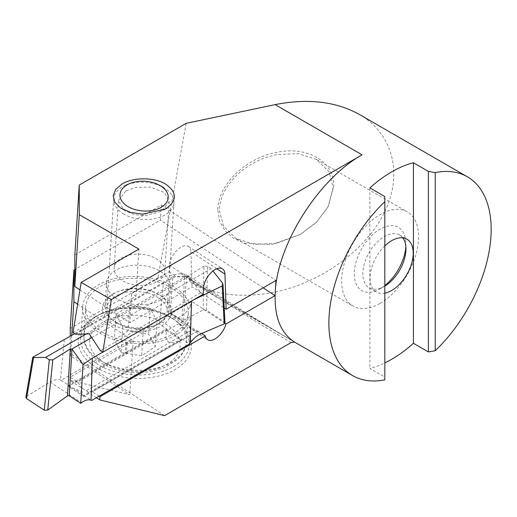 <?xml version="1.0" encoding="UTF-8"?>
<svg xmlns="http://www.w3.org/2000/svg" width="517" height="517" viewBox="0 0 517 517"><rect width="100%" height="100%" fill="white"/><g stroke="black" fill="none" stroke-linecap="round" stroke-linejoin="round"><path stroke-width="0.39" stroke-dasharray="2.58 1.94" d="M183.561 320.307L186.463 277.047L184.724 277.047L181.861 320.165L183.587 320.294L203.129 309.974L206.593 310.232L224.307 321.891L225.005 322.873M166.351 329.129L181.687 339.223A19.691 10.547 123.3 0 1 181.887 338.926L84.051 395.408A19.691 10.547 -56.7 0 1 84.219 395.499L84.174 396.248L181.641 339.979A15.174 8.757 60 0 1 181.196 340.154L173.725 342.681L168.07 341.821L165.673 337.381L166.694 330.609A15.174 8.757 60 0 1 166.306 329.885L166.351 329.129A19.691 10.547 -56.7 0 1 166.545 328.831L158.874 323.784L168.458 313.729L170.39 312.617L172.794 276.737L163.521 282.398L159.611 322.737M84.174 396.248A15.174 8.757 60 0 1 83.728 396.429L81.957 391.531L69.226 386.884A15.174 8.757 60 0 1 68.839 386.154L166.306 329.885M181.887 338.926L189.552 343.973M158.874 323.784L61.045 380.266L60.437 379.995C57.923 379.09 54.905 379.536 51.377 381.326L26.658 396.203L33.515 356.543M91.729 337.588L211.117 268.659L212.978 271.005M206.593 310.232L207.453 266.242L211.117 268.659M207.453 266.242L203.982 266.152L203.129 309.974M186.43 277.067L203.982 266.152M86.223 333.963L184.808 277.047M102.676 352.187L193.132 300.099M172.794 276.737L184.724 277.047M163.521 282.398L74.616 333.724M170.39 312.617L181.861 320.165M25.85 397.243L26.658 396.203M181.687 339.223L181.641 339.979M68.839 386.154L68.884 385.404A19.691 10.547 123.3 0 0 68.716 385.314L166.545 328.831M61.045 380.266L68.716 385.314M84.051 395.408L91.722 400.455M64.276 339.695L60.437 379.995M166.694 330.609L181.196 340.154M83.728 396.429L69.226 386.884M68.884 385.404L84.219 395.499M125.469 352.872A0.601 0.375 -176.4 0 1 126.322 352.374A0.601 0.375 -176.4 0 1 125.469 352.872M126.064 343.372A0.601 0.375 -176.4 0 1 126.917 342.881A0.601 0.375 -176.4 0 1 126.064 343.372M123.996 214.148A30.199 18.612 -176.4 0 1 113.669 198.98A30.199 18.612 -176.4 0 1 125.954 185.157A30.199 18.612 -176.4 0 1 163.495 187.516A30.199 18.612 -176.4 0 1 163.63 187.593A30.199 18.612 -176.4 0 1 173.951 202.761A30.199 18.612 -176.4 0 1 155.772 218.439A30.199 18.612 -176.4 0 1 123.996 214.148M117.139 323.351A30.199 18.612 -176.4 0 1 106.819 308.177A30.199 18.612 -176.4 0 1 124.998 292.499A30.199 18.612 -176.4 0 1 156.774 296.79A30.199 18.612 -176.4 0 1 167.101 311.964A30.199 18.612 -176.4 0 1 148.915 327.642A30.199 18.612 -176.4 0 1 117.139 323.351M103.271 332.644A51.345 31.64 -176.4 0 1 85.719 306.852A51.345 31.64 -176.4 0 1 116.629 280.201A51.345 31.64 -176.4 0 1 170.649 287.497A51.345 31.64 -176.4 0 1 188.201 313.289A51.345 31.64 -176.4 0 1 157.291 339.94A51.345 31.64 -176.4 0 1 103.271 332.644M121.14 352.504L141.652 355.78L155.384 346.584L148.605 334.105L128.093 330.828L114.36 340.031L121.14 352.504L122.749 326.867L143.261 330.143L141.652 355.78M143.261 330.143L156.994 320.941L155.384 346.584M156.994 320.941L150.214 308.468L148.605 334.105M150.214 308.468L129.702 305.192L128.093 330.828M129.702 305.192L115.97 314.394L114.36 340.031M115.97 314.394L122.749 326.867M224.908 323.299L191.865 301.553L171.172 313.502L182.966 321.257L192.259 329.587L197.727 330.97L201.565 333.497M171.172 313.502A15.103 8.091 123.3 0 0 173.402 317.199A15.103 8.091 123.3 0 0 180.956 316.456A15.103 8.091 123.3 0 0 191.865 301.553M125.793 191.012L118.399 200.699L124.384 210.561L134.633 214.678L145.691 215.563L161.795 211.201L169.188 201.507L164.671 192.731L150.609 187.096L135.932 187.367L125.793 191.012M217.844 210.374L219.66 221.244L225.044 230.834L233.471 238.266L244.554 243.184L271.929 244.547L300.203 234.427L316.753 221.89L328.282 206.451L333.769 186.01C334.512 161.466 306.775 145.451 275.807 152.547C244.838 158.467 217.095 186.139 217.844 210.374M276.33 243.417L254.571 244.457L236.114 238.583L223.577 226.304L219.46 210.581C219.408 199.006 224.96 187.419 236.114 175.806C240.786 171.069 246.939 166.616 254.571 162.441C259.263 159.63 266.52 157.032 276.33 154.641L298.089 153.594L316.546 159.475L329.083 171.754L333.207 187.477L328.011 207.013L316.398 222.394L300.345 234.382L276.33 243.417M112.674 294.089A34.432 21.216 -176.4 0 1 116.596 292.163A34.432 21.216 -176.4 0 1 159.398 294.845A34.432 21.216 -176.4 0 1 161.246 326.053A34.432 21.216 3.6 0 1 112.616 324.127A34.432 21.216 3.6 0 1 112.674 294.089M159.656 323.035A32.015 19.73 3.6 0 0 169.027 310.174A32.015 19.73 3.6 0 0 157.944 294.018A32.015 19.73 3.6 0 0 118.147 291.517A32.015 19.73 3.6 0 0 114.496 293.313A32.015 19.73 -176.4 0 0 105.125 306.167A32.015 19.73 -176.4 0 0 124.254 325.768A32.015 19.73 -176.4 0 0 159.656 323.035M94.824 316.947A56.78 34.988 -176.4 0 1 101.3 313.767A56.78 34.988 -176.4 0 1 171.877 318.201A56.78 34.988 -176.4 0 1 174.92 369.661A56.78 34.988 3.6 0 1 94.721 366.488A56.78 34.988 3.6 0 1 94.824 316.947M173.337 366.643A54.363 33.502 3.6 0 0 189.248 344.813A54.363 33.502 3.6 0 0 170.423 317.367A54.363 33.502 3.6 0 0 102.844 313.128A54.363 33.502 3.6 0 0 96.647 316.171A54.363 33.502 -176.4 0 0 80.736 338.002A54.363 33.502 -176.4 0 0 113.217 371.284A54.363 33.502 -176.4 0 0 173.337 366.643M157.381 281.552A25.372 15.633 3.6 0 0 164.807 271.36A25.372 15.633 3.6 0 0 149.646 255.831A25.372 15.633 3.6 0 0 121.592 257.996A25.372 15.633 -176.4 0 0 114.167 268.187A25.372 15.633 -176.4 0 0 129.328 283.717A25.372 15.633 -176.4 0 0 157.381 281.552M82.701 306.665A54.363 33.502 3.6 0 1 98.611 284.835A54.363 33.502 -176.4 0 1 158.732 280.195A54.363 33.502 -176.4 0 1 191.212 313.476A54.363 33.502 -176.4 0 1 175.302 335.307A54.363 33.502 3.6 0 1 115.181 339.947A54.363 33.502 3.6 0 1 82.701 306.665L80.736 338.002M106.58 282.961A32.015 19.73 3.6 0 1 115.95 270.107A32.015 19.73 -176.4 0 1 151.358 267.373A32.015 19.73 -176.4 0 1 170.487 286.974A32.015 19.73 -176.4 0 1 161.117 299.828A32.015 19.73 3.6 0 1 125.709 302.561A32.015 19.73 3.6 0 1 106.58 282.961L105.125 306.167M380.118 303.337A54.363 31.388 120 0 0 415.629 255.43A54.363 31.388 120 0 0 407.299 211.867A54.363 31.388 120 0 0 380.118 214.561A54.363 31.388 -60 0 0 344.6 262.462A54.363 31.388 -60 0 0 352.937 306.025A54.363 31.388 -60 0 0 380.118 303.337M384.816 286.069A30.503 17.61 -60 0 1 384.389 286.321A30.503 17.61 120 0 1 369.138 287.827A30.503 17.61 120 0 1 364.459 263.386A30.503 17.61 120 0 1 384.389 236.508A30.503 17.61 -60 0 1 399.641 234.996A30.503 17.61 -60 0 1 402.833 237.852M405.858 246.661A36.545 21.1 120 0 0 405.955 244.03A36.545 21.1 120 0 0 380.118 229.109A36.545 21.1 -60 0 0 354.274 273.868A36.545 21.1 -60 0 0 380.118 288.783L384.389 286.321L380.118 288.783A36.545 21.1 120 0 0 384.816 285.578M359.27 114.393C392.597 133.625 403.105 173.021 385.068 211.091C367.044 249.162 322.253 282.146 275.128 292.04C242.492 298.483 214.445 295.226 190.993 282.276L186.32 274.456L180.834 273.596L157.898 277.823L70.247 328.431M384.816 379.833L384.816 377.08L369.868 368.447A114.768 66.26 120 0 0 384.816 362.921M75.372 334.221L175.748 276.265L188.841 276.408L200.777 292.738L100.401 350.694M216.797 268.756L190.87 251.695A15.103 8.091 123.3 0 0 188.472 246.454A15.103 8.091 123.3 0 0 180.918 247.197A15.103 8.091 123.3 0 0 169.492 265.234L169.078 271.877L131.661 293.482L129.825 322.731L192.053 286.806L224.229 307.977M70.118 377.139L69.918 380.286L82.313 388.441L77.621 382.076L70.118 377.139L133.16 340.742L77.621 304.19M72.987 332.651L135.945 296.299L131.661 293.482M169.078 271.877L175.748 276.265M200.777 292.738L203.162 294.309M99.083 396.203L92.381 391.789L197.727 330.97M92.381 391.789L87.295 391.718L96.433 397.735M74.862 254.894L161.31 204.984L160.36 220.177L74.836 269.557M186.191 123.317L157.898 277.823M384.816 245.924A30.503 17.61 120 0 0 376.395 292.021A30.503 17.61 120 0 0 384.816 293.171M384.816 196.544L384.816 377.08M369.868 187.91L369.868 368.447M161.31 204.984L275.988 280.453M263.179 287.846L160.36 220.177M182.966 321.257L77.621 382.076M79.948 289.901L129.825 322.731M190.87 251.695L192.053 286.806M135.945 296.299L138.905 249.097M71.734 335.391L70.454 355.774L129.767 394.801L69.918 380.286M133.16 340.742L129.767 394.801M82.313 388.441L86.688 390.535L192.259 329.587M86.688 390.535L87.295 391.718M89.279 333.892L188.841 276.408M291.149 342.564C265.46 327.752 225.839 303.233 185.545 276.692L189.177 276.337L186.32 274.456M164.593 415.636L70.202 353.512L70.234 336.257M70.202 353.512L70.454 355.774M294.877 342.254C267.78 326.621 227.558 302.458 190.314 279.432L189.177 276.337C223.338 298.981 258.506 320.915 294.69 342.144M50.097 382.044L81.524 402.724M169.608 313.043L201.029 333.724M222.252 282.683L224.307 321.891M105.145 363.225A45.302 27.918 -176.4 0 1 100.757 323.616A45.302 27.918 -176.4 0 1 164.6 323.39A45.302 27.918 -176.4 0 1 168.988 362.992A45.302 27.918 -176.4 0 1 105.145 363.225M168.859 315.984A51.345 31.64 3.6 0 0 114.839 308.688A51.345 31.64 3.6 0 0 83.928 335.346A51.345 31.64 3.6 0 0 101.481 361.131A51.345 31.64 3.6 0 0 155.501 368.427A51.345 31.64 3.6 0 0 186.411 341.776A51.345 31.64 3.6 0 0 168.859 315.984M294.658 342.125L190.521 282.004M186.495 276.421L169.492 265.234M203.582 287.665L190.863 279.296M188.35 278.14L190.314 279.432L188.35 278.301M180.834 273.596L185.545 276.692M125.89 343.088L125.295 352.588M127.092 343.165L126.497 352.659M188.201 313.289L186.411 341.776C185.874 348.652 182.747 354.681 177.027 359.864L165.13 367.341L152.101 371.296C133.993 374.353 117.43 371.826 102.424 363.709C89.389 355.496 83.224 346.041 83.928 335.346L85.719 306.852M113.669 198.98L106.819 308.177M173.951 202.761L167.101 311.964M173.402 317.199L207.485 339.63M120.648 208.054L124.384 210.561M328.282 206.451L327.991 207M118.147 291.517L116.596 292.163M157.944 294.018L159.398 294.845M102.844 313.128L101.3 313.767M170.423 317.367L171.877 318.201M169.188 201.507L164.807 271.36M191.212 313.476L189.248 344.813M170.487 286.974L169.027 310.174M316.546 159.475L407.299 211.867M399.641 234.996L406.898 239.19M405.955 248.961L405.955 244.03M190.993 282.276L294.606 342.099M188.472 246.454L222.562 268.885M369.138 287.827L376.395 292.021M236.114 238.583L352.937 306.025M118.399 200.699L114.167 268.187M165.711 208.894L161.976 211.098"/><path stroke-width="0.78" d="M71.953 349.001L69.259 395.77L67.52 395.809L70.299 349.001L71.953 349.001L91.729 337.588M193.132 300.099L222.213 285.927L222.995 284.46L225.005 322.873L224.204 323.868L199.756 334.325C196.227 336.205 193.054 339.062 190.25 342.9L189.552 343.973L91.722 400.455L91.07 400.158C88.672 399.324 85.874 399.912 82.681 401.922L80.73 403.318L83.017 364.459L72.031 349.104M74.616 333.724L32.771 357.208L33.618 357.551L45.645 357.389L49.309 359.806L52.779 359.903L47.732 410.104L67.52 395.809M70.299 349.001L52.779 359.903M45.645 357.389L86.223 333.963M222.995 284.46L222.252 282.683L212.978 271.005M83.017 364.459L92.33 358.158L102.676 352.187M191.568 301.004L190.25 342.9M92.33 358.158L91.07 400.158M47.732 410.104L44.242 410.194L49.309 359.806M33.618 357.551L26.529 398.536L44.242 410.194M26.529 398.536L25.85 397.243L32.771 357.208M69.259 395.77L80.73 403.318M159.96 185.5A24.163 14.89 3.6 0 0 159.856 185.435A24.163 14.89 3.6 0 0 129.819 183.554A24.163 14.89 3.6 0 0 128.255 206.742A24.163 14.89 3.6 0 0 162.299 206.619A24.163 14.89 3.6 0 0 159.96 185.5M79.308 214.691L74.803 286.515L74.862 254.894L79.243 185.06L79.308 214.691L138.905 249.097L81.163 282.437L111.362 299.576L362.081 154.829C318.769 178.856 277.377 244.295 275.257 292.111L275.031 295.646L225.948 323.985A15.103 8.091 -56.7 0 1 215.046 338.881A15.103 8.091 -56.7 0 1 207.485 339.63A15.103 8.091 -56.7 0 1 205.262 335.927L99.917 396.752L99.083 396.203M201.565 333.497L205.262 335.927M165.498 209.017L142.731 214.174L130.568 212.416L120.642 208.054L114.903 202.328L113.158 195.827L115.705 189.396L122.09 183.955C133.386 177.111 154.124 177.131 165.446 183.987C177.331 192.337 177.344 200.68 165.498 209.017L165.711 208.894M384.816 293.171A30.503 17.61 120 0 0 391.647 290.509A30.503 17.61 120 0 0 411.577 263.631A30.503 17.61 120 0 0 406.898 239.19A30.503 17.61 120 0 0 391.647 240.696A30.503 17.61 120 0 0 384.816 245.924M402.833 237.852A30.503 17.61 -60 0 1 405.955 248.961A30.503 17.61 -60 0 1 384.816 286.069M384.816 285.578A36.545 21.1 120 0 0 405.858 246.661M384.816 362.921A114.768 66.26 120 0 0 391.647 359.309A114.768 66.26 120 0 0 413.432 343.294L428.38 351.928L435.217 350.733A114.768 66.26 -60 0 0 467.4 176.82A114.768 66.26 -60 0 0 435.217 172.588L435.217 350.733M384.816 201.682A114.768 66.26 120 0 0 352.633 375.601A114.768 66.26 120 0 0 384.816 379.833L384.816 196.544L369.868 187.91A114.768 66.26 120 0 1 391.647 171.896A114.768 66.26 120 0 1 413.432 162.758L428.38 171.392L435.217 172.588M111.362 299.576L102.786 352.264L203.162 294.309L203.582 287.665A15.103 8.091 123.3 0 1 215.001 269.628A15.103 8.091 123.3 0 1 222.562 268.885A15.103 8.091 123.3 0 1 224.953 274.126L226.136 309.237L275.988 280.453L275.257 292.111C274.062 316.514 280.544 333.194 294.696 342.151L294.877 342.254M102.786 352.264L100.401 350.694L89.279 333.892L75.372 334.221L72.987 332.651L81.163 282.437M99.917 396.752L99.716 399.893L164.593 415.636L291.149 342.564L294.696 342.151M96.433 397.735L99.716 399.893M79.243 185.06L186.191 123.317L275.128 104.628C307.77 98.185 335.817 101.442 359.27 114.393L467.4 176.82M70.234 336.257L70.247 328.431L73.912 270.087L74.836 269.557M428.38 351.928L428.38 171.392M413.432 343.294L413.432 162.758M275.031 295.646L263.179 287.846M77.621 304.19L73.847 301.708L73.912 270.087M225.948 323.985L224.908 323.299M74.803 286.515L79.948 289.901M224.229 307.977L226.136 309.237M73.847 301.708L71.734 335.391M224.204 323.868L222.213 285.927M224.953 274.126L216.797 268.756M362.081 154.829L275.128 104.628M129.819 183.554L125.954 185.157M159.856 185.435L163.495 187.516M294.606 342.099L352.633 375.601"/></g></svg>
